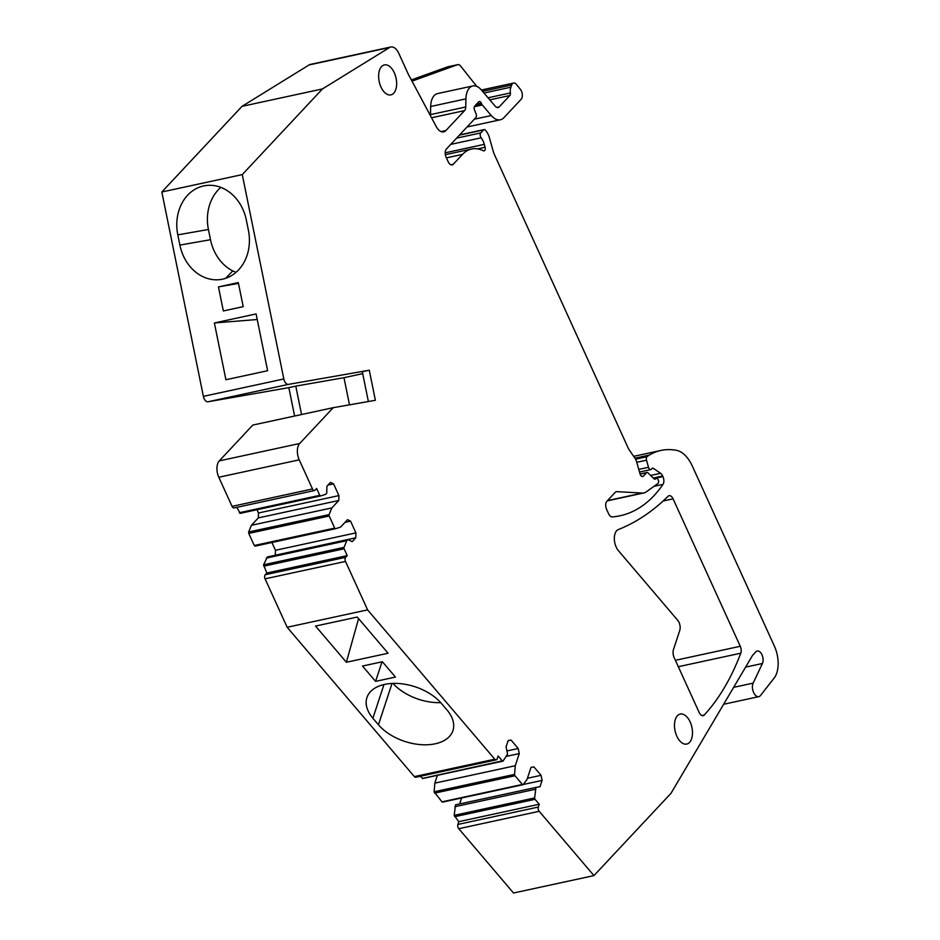 <?xml version="1.0" encoding="UTF-8"?>
<svg xmlns="http://www.w3.org/2000/svg" width="940" height="940" viewBox="0 0 940 940"><rect width="100%" height="100%" fill="white"/><g stroke="black" fill="none" stroke-linecap="round" stroke-linejoin="round"><path stroke-width="1.41" d="M358.587 618.614L346.366 662.265L388.079 653.241L357.247 617.051L315.546 626.075L346.366 662.265M345.521 561.427L265.08 578.829A3.067 1.727 -102.2 0 1 265.197 574.74L266.807 573.024L347.236 555.622L345.638 557.338A3.067 1.727 -102.2 0 0 345.521 561.427L367.599 609.872L494.793 759.191A3.067 1.727 -102.2 0 0 496.214 759.849L415.774 777.251A3.067 1.727 -102.2 0 1 414.352 776.593L494.793 759.191M367.599 609.872L287.158 627.274L414.352 776.593M446.97 709.959L441.401 703.414A42.347 25.333 18.2 0 0 399.253 683.556A42.347 25.333 18.2 0 0 366.917 697.621A42.347 25.333 18.2 0 0 372.898 718.254L378.444 724.764A42.347 25.333 18.2 0 0 420.591 744.633A42.347 25.333 18.2 0 0 452.939 730.58A42.347 25.333 18.2 0 0 446.97 709.959M382.38 661.748L362.523 666.037L375.577 681.371L395.446 677.07L382.38 661.748M347.236 555.622L344.122 548.784A1.222 0.693 -102.2 0 1 344.028 547.374L263.588 564.776L267.407 556.938L347.847 539.537L352.171 541.64L355.778 537.798L355.919 532.886L350.573 521.16L347.518 519.679L340.586 527.093L335.533 528.726A1.222 0.693 -102.2 0 1 334.699 528.104L329.188 516.013A1.222 0.693 -102.2 0 1 329.094 514.603L331.844 507.906L338.776 500.491L338.917 495.591L333.582 483.865L330.516 482.385L326.92 486.227L326.721 493.183L325.651 494.322L320.599 495.956A1.222 0.693 -102.2 0 1 319.764 495.333L316.651 488.495L315.041 490.198A3.067 1.727 -102.2 0 1 314.477 490.539A3.067 1.727 -102.2 0 1 312.491 488.964L299.226 459.848A12.279 6.886 -102.2 0 1 299.707 443.492L333.23 407.678L375.389 400.299L369.267 370.231L288.439 384.378A6.133 3.443 -102.2 0 1 283.821 378.961L242.273 174.593L322.455 88.936L389.571 47.517A12.279 6.886 -102.2 0 1 390.829 47A12.279 6.886 -102.2 0 1 398.76 53.298L408.136 73.861A18.412 10.328 -102.2 0 0 409.699 76.81L436.242 126.583A12.279 6.886 -102.2 0 0 443.668 131.87A12.279 6.886 -102.2 0 0 445.924 130.531L464.572 110.615A6.133 3.443 -102.2 0 0 465.747 106.972L465.923 98.865A18.412 10.328 -102.2 0 1 472.855 85.951A18.412 10.328 -102.2 0 1 481.351 89.935L495.239 106.232A6.133 3.443 -102.2 0 0 498.071 107.56A6.133 3.443 -102.2 0 0 499.199 106.89L509.844 95.516A3.067 1.727 -102.2 0 0 510.385 92.954A9.2 5.17 -102.2 0 1 510.878 87.197L511.701 85.011A6.133 3.443 -102.2 0 1 513.593 83.037A6.133 3.443 -102.2 0 1 516.565 84.541L520.431 89.417A6.133 3.443 -102.2 0 1 521.183 99.24L503.969 117.629A19.634 11.022 -102.2 0 1 500.35 119.779A19.634 11.022 -102.2 0 1 491.291 115.538L482.302 104.986A3.067 1.727 -102.2 0 1 481.738 104.07L481.28 103.059A3.067 1.727 -102.2 0 0 479.294 101.485A3.067 1.727 -102.2 0 0 478.73 101.826L474.724 106.103A3.067 1.727 -102.2 0 0 474.536 110.015L476.028 113.669A3.067 1.727 -102.2 0 1 475.84 117.582L446.371 149.061A6.133 3.443 -102.2 0 0 446.136 157.238L448.192 161.774A6.133 3.443 -102.2 0 0 452.163 164.923A6.133 3.443 -102.2 0 0 453.291 164.253L462.539 154.383A49.103 27.554 -102.2 0 1 471.575 149.013A49.103 27.554 -102.2 0 1 483.36 150.764A3.067 1.727 -102.2 0 0 484.1 150.87A3.067 1.727 -102.2 0 0 485.075 147.263L484.3 144.361A12.279 6.886 -102.2 0 0 481.163 137.816A3.067 1.727 -102.2 0 1 480.787 132.904L483.571 129.92A3.067 1.727 -102.2 0 1 484.135 129.591A3.067 1.727 -102.2 0 1 485.757 130.519L486.885 132.164A12.279 6.886 -102.2 0 1 489.399 137.675L493.265 151.399A12.279 6.886 -102.2 0 0 494.334 154.348L628.284 448.274A6.133 3.443 -102.2 0 0 629.001 449.555L635.24 458.614A6.133 3.443 -102.2 0 1 636.498 461.376L639.987 473.772A3.678 2.068 -102.2 0 0 642.69 476.545A3.678 2.068 -102.2 0 0 643.371 476.145L646.567 472.726A2.456 1.375 -102.2 0 1 647.014 472.456A2.456 1.375 -102.2 0 1 648.024 472.855L653.864 478.66A3.067 1.727 -102.2 0 0 655.121 479.153A3.067 1.727 -102.2 0 0 655.697 478.824L655.956 478.531A2.456 1.375 -102.2 0 1 656.414 478.272A2.456 1.375 -102.2 0 1 658 479.529L658.235 480.046A2.456 1.375 -102.2 0 1 657.988 483.454L646.215 491.914A18.412 10.328 -102.2 0 1 643.935 492.936A18.412 10.328 -102.2 0 1 642.349 493.065L616.875 491.644A6.133 3.443 -102.2 0 0 616.346 491.69A6.133 3.443 -102.2 0 0 615.207 492.36L606.876 501.267A6.133 3.443 -102.2 0 0 606.641 509.445L608.58 513.71A6.133 3.443 -102.2 0 0 612.293 516.894A184.123 103.306 -102.2 0 0 620.118 515.755A184.123 103.306 -102.2 0 0 662.982 484.394A6.133 3.443 -102.2 0 0 662.923 476.592L662.653 475.981A6.133 3.443 -102.2 0 0 660.585 473.302L653.347 468.332A2.456 1.375 -102.2 0 0 652.583 468.144A2.456 1.375 -102.2 0 0 652.137 468.402L651.338 469.26A3.067 1.727 -102.2 0 1 650.774 469.601A3.067 1.727 -102.2 0 1 648.518 467.286L646.52 460.177A3.067 1.727 -102.2 0 1 647.049 456.699A57.693 32.371 -102.2 0 1 649.423 455.042A116.607 65.436 -102.2 0 1 660.961 450.436A116.607 65.436 -102.2 0 1 676.647 450.366A30.691 17.214 -102.2 0 1 692.345 466.134L774.407 646.18A24.546 13.771 -102.2 0 1 774.125 678.093L760.484 695.53A7.978 4.477 -102.2 0 1 758.792 696.658A7.978 4.477 -102.2 0 1 753.469 692.181A7.978 4.477 -102.2 0 1 753.152 683.121L762.411 663.487A7.367 4.136 -102.2 0 0 762.129 655.133A7.367 4.136 -102.2 0 0 757.217 650.997A7.367 4.136 -102.2 0 0 755.854 651.808L753.105 654.745A12.279 6.886 -102.2 0 0 752.282 655.85L671.019 793.278L593.962 875.598L539.184 811.302A3.067 1.727 -102.2 0 1 538.326 807.049L539.243 804.241L535.048 799.317A1.222 0.693 -102.2 0 1 534.637 797.943L535.953 787.426L540.03 786.709L542.098 780.411L541.064 775.3L533.885 766.875L531.006 767.381L527.011 779.53L523.216 784.536A1.222 0.693 -102.2 0 1 522.381 784.454L514.979 775.759A1.222 0.693 -102.2 0 1 514.568 774.384L515.261 765.736L519.256 753.586L518.21 748.487L511.031 740.05L508.152 740.556L506.084 746.865L507.553 754.091L503.147 760.965A1.222 0.693 -102.2 0 1 502.312 760.883L498.118 755.96L497.19 758.768A3.067 1.727 -102.2 0 1 496.214 759.849M470.094 796.027A1.222 0.693 -102.2 0 1 469.26 795.945L441.953 801.855L434.127 791.786L434.821 783.138L437.394 775.312M502.312 760.883L422.706 778.379L420.18 776.299M265.08 578.829L287.158 627.274M266.807 573.024L263.588 564.776M355.919 532.886L275.479 550.288L275.303 555.235M275.479 550.288L271.918 542.486M334.699 528.104L254.258 545.505L248.748 533.415L329.188 516.013M329.094 514.603L248.654 532.005L248.748 533.415M248.654 532.005L251.403 525.307L258.336 517.905L258.488 512.993L256.996 509.715M319.764 495.333L239.324 512.735L240.158 513.357L236.857 507.33M314.477 490.539L234.037 507.941A3.067 1.727 -102.2 0 1 232.062 506.366L218.797 477.25A12.279 6.886 -102.2 0 1 219.267 460.894L252.801 425.08L333.23 407.678M301.564 414.528L295.783 386.129L288.839 387.632L294.608 416.032M288.839 387.632L207.999 401.779A6.133 3.443 -102.2 0 1 203.381 396.363L161.833 191.995L242.015 106.338L309.131 64.919A12.279 6.886 -102.2 0 1 310.388 64.402L390.829 47M539.184 811.302L458.755 828.704L513.522 893L593.962 875.598M458.755 828.704A3.067 1.727 -102.2 0 1 457.886 824.451L458.802 821.654L454.208 815.356L455.512 804.84L535.953 787.426M461.611 797.99L459.648 803.935M441.953 801.855L442.775 801.938L441.953 801.855M347.847 539.537L346.778 540.676L266.337 558.078M344.028 547.374L346.778 540.676M740.779 653.194A304.36 170.775 -102.2 0 1 704.307 714.988L704.307 714.988A6.133 3.443 -102.2 0 1 703.155 715.681A6.133 3.443 -102.2 0 1 699.195 712.532L674.168 657.624A7.367 4.136 -102.2 0 1 673.451 649.611L679.749 630.446A7.367 4.136 -102.2 0 0 677.681 620.247L618.461 550.734A12.279 6.886 -102.2 0 1 616.193 547.092A12.279 6.886 -102.2 0 1 616.675 530.736A12.279 6.886 -102.2 0 1 618.32 529.584A407.196 228.479 -102.2 0 0 620.341 528.75A407.196 228.479 -102.2 0 0 621.411 528.303A407.196 228.479 -102.2 0 0 668.046 496.297A6.133 3.443 -102.2 0 1 669.104 495.697A6.133 3.443 -102.2 0 1 673.075 498.846L740.262 646.285A6.133 3.443 -102.2 0 1 740.779 653.194L678.316 666.707M676.812 736.184A15.346 8.613 -102.2 0 1 680.231 714.071A15.346 8.613 -102.2 0 1 690.148 721.943A15.346 8.613 -102.2 0 1 686.717 744.057A15.346 8.613 -102.2 0 1 676.812 736.184M394.306 72.779A15.346 8.613 -102.2 0 1 390.876 94.893A15.346 8.613 -102.2 0 1 380.97 87.021A15.346 8.613 -102.2 0 1 384.389 64.907A15.346 8.613 -102.2 0 1 394.306 72.779M392.967 683.404A42.347 25.333 -161.8 0 0 440.731 702.65M382.004 661.831L375.577 681.371M355.778 537.798L275.338 555.199M350.573 521.16L344.992 522.37M251.403 525.307L331.844 507.906M338.776 500.491L258.336 517.905M338.917 495.591L258.488 512.993M333.582 483.865L328.001 485.075M369.267 370.231L362.323 371.735L368.374 401.521M242.273 174.593L161.833 191.995M238.314 282.599L243.202 306.652L223.344 310.952L218.456 286.9L238.314 282.599M177.813 234.859L179.881 245.082A42.347 35.05 -99.9 0 0 221.452 279.38A42.347 35.05 -99.9 0 0 222.58 279.157A42.347 35.05 -99.9 0 0 248.407 230.265L246.327 220.007A42.347 35.05 -99.9 0 0 204.767 185.732A42.347 35.05 -99.9 0 0 203.639 185.944A42.347 35.05 -99.9 0 0 177.813 234.859L208.422 229.501A42.347 35.05 80.1 0 1 220.829 187.377M267.63 370.713L256.091 313.937L214.379 322.961L225.917 379.737L267.63 370.713M322.455 88.936L242.015 106.338M476.721 86.362L460.706 66.153A6.133 3.443 -102.2 0 0 457.733 64.649L447.804 66.799A6.133 3.443 -102.2 0 1 448.063 66.764M458.802 821.654L539.243 804.241M465.747 106.972L430.485 114.61A6.133 3.443 -102.2 0 1 430.403 115.644M430.485 114.61L430.673 106.502A18.412 10.328 -102.2 0 1 437.594 93.577L472.855 85.951M362.711 373.638L343.981 377.692L349.492 404.823M295.783 386.129L343.981 377.692M238.478 283.398L218.456 286.9M225.647 278.311L232.732 270.92A42.347 35.05 80.1 0 1 210.501 239.724L208.422 229.501M257.219 319.506L214.379 322.961M411.379 79.935L447.546 66.869A6.133 3.443 -102.2 0 1 447.804 66.799M412.014 81.146L457.486 64.719A6.133 3.443 -102.2 0 1 457.733 64.649M235.999 272.377L232.732 270.92M511.031 740.05L508.117 740.685M518.21 748.487L506.907 750.931M519.256 753.586L506.672 756.3M515.261 765.736L434.821 783.138M533.885 766.875L530.959 767.51M541.064 775.3L527.434 778.261M542.098 780.411L523.251 784.489M535.342 789.295L454.901 806.708M383.966 684.543L372.898 718.254M392.027 683.451L378.444 724.764M469.26 795.945L522.381 784.454M434.538 793.16L514.979 775.759M345.638 557.338L265.197 574.74M344.122 548.784L263.682 566.186M335.451 528.738L255.093 546.128M240.123 513.369L320.563 495.968L240.158 513.357M312.491 488.964L232.062 506.366M299.226 459.848L218.797 477.25M299.707 443.492L219.267 460.894M288.439 384.378L207.999 401.779M283.821 378.961L203.381 396.363M389.571 47.517L309.131 64.919M491.291 115.538L474.324 119.204M482.302 104.986L474.359 106.702M481.738 104.07L475.323 105.456M481.28 103.059L476.627 104.07M453.291 164.253L450.859 164.782M462.539 154.383L446.418 157.861M485.075 147.263L477.579 148.884M484.3 144.361L445.196 152.821M481.163 137.816L450.742 144.396M480.787 132.904L456.605 138.133M483.571 129.92L459.39 135.149M643.371 476.145L641.902 476.463M646.567 472.726L640.093 474.124M655.697 478.824L654.475 479.083M655.956 478.531L654.181 478.918M642.349 493.065L607.487 500.609M616.875 491.644L615.841 491.867M662.982 484.394L653.958 486.344M662.923 476.592L653.782 478.578M662.653 475.981L653.218 478.025M660.585 473.302L650.644 475.452M653.347 468.332L651.925 468.637M648.518 467.286L638.754 469.401M646.52 460.177L636.756 462.292M647.049 456.699L635.593 459.178M649.423 455.042L634.935 458.18M753.152 683.121L733.611 687.352M762.411 663.487L745.561 667.141M538.326 807.049L457.886 824.451M535.048 799.317L454.619 816.731M704.307 714.988L701.827 715.528M740.262 646.285L675.402 660.315M663.1 501.008L673.075 498.846M445.924 130.531L441.06 131.577M464.572 110.615L431.531 117.758M465.923 98.865L430.673 106.502M499.199 106.89L496.767 107.407M509.844 95.516L489.811 99.852M510.385 92.954L488.048 97.784M510.878 87.197L483.983 93.025M511.701 85.011L482.537 91.321M534.637 797.943L454.208 815.356M481.926 810.82A1.222 0.693 -102.2 0 1 481.515 809.446M514.568 774.384L434.127 791.786M461.846 787.25A1.222 0.693 -102.2 0 1 461.434 785.875M450.013 772.468A1.222 0.693 -102.2 0 1 449.179 772.386M179.881 245.082L210.501 239.724M457.486 64.719L447.546 66.869M255.057 546.14L335.498 528.726M500.35 119.779L467.039 126.982M471.575 149.013L445.349 154.689M484.135 129.591L459.648 134.89M647.014 472.456L640.046 473.96M656.414 478.272L654.005 478.789M643.935 492.936L607.228 500.879M650.774 469.601L639.494 472.033M660.961 450.436L633.678 456.335M758.792 696.658L723.612 704.272M513.593 83.037L481.409 90.005M522.946 784.724L469.824 796.215M502.877 761.153L422.448 778.555M469.824 796.204L442.517 802.114"/></g></svg>
